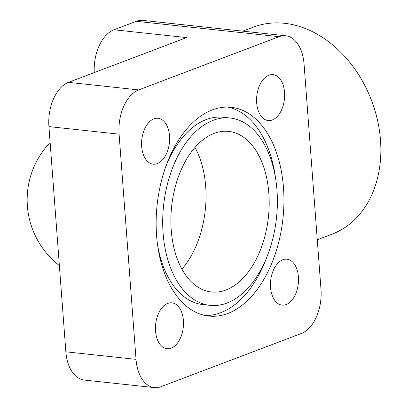 <?xml version="1.0" encoding="UTF-8"?>
<svg xmlns="http://www.w3.org/2000/svg" width="408" height="408" viewBox="0 0 408 408"><rect width="100%" height="100%" fill="white"/><g stroke="black" fill="none" stroke-linecap="round" stroke-linejoin="round"><path stroke-width="0.61" d="M317.271 239.776L331.893 234.233A110.741 84.507 -110.8 0 0 380.496 140.148A110.741 84.507 -110.8 0 0 284.555 23.307A110.741 84.507 -110.8 0 0 253.363 27.137L242.775 31.151M295.535 294.234A23.072 13.903 -83.9 0 1 282.015 305.092A23.072 13.903 -83.9 0 1 273.436 270.076A23.072 13.903 -83.9 0 1 286.957 259.218A23.072 13.903 -83.9 0 1 295.535 294.234M160.803 345.326A23.072 13.903 -83.9 0 1 156.657 318.775A23.072 13.903 -83.9 0 1 171.941 302.833A23.072 13.903 -83.9 0 1 178.138 306.214A23.072 13.903 -83.9 0 1 182.289 332.76A23.072 13.903 -83.9 0 1 166.999 348.707A23.072 13.903 -83.9 0 1 160.803 345.326M144.544 129.142A23.072 13.903 -83.9 0 1 158.064 118.279A23.072 13.903 -83.9 0 1 166.643 153.301A23.072 13.903 -83.9 0 1 153.122 164.159A23.072 13.903 -83.9 0 1 144.544 129.142M279.281 78.05A23.072 13.903 -83.9 0 1 283.427 104.596A23.072 13.903 -83.9 0 1 268.138 120.544A23.072 13.903 -83.9 0 1 261.941 117.162A23.072 13.903 -83.9 0 1 257.795 90.612A23.072 13.903 -83.9 0 1 273.08 74.664A23.072 13.903 -83.9 0 1 279.281 78.05M209.957 305.352A94.207 56.773 96.1 0 0 276.971 190.097A94.207 56.773 96.1 0 0 230.127 118.019A94.207 56.773 96.1 0 0 163.108 233.274A94.207 56.773 96.1 0 0 209.957 305.352L202.939 304.598A94.207 56.773 -83.9 0 1 157.483 244.285M156.606 235.742A104.973 63.266 -83.9 0 1 231.28 107.314A104.973 63.266 -83.9 0 1 283.478 187.634A104.973 63.266 -83.9 0 1 208.804 316.057A104.973 63.266 -83.9 0 1 156.606 235.742M227.756 107.1A104.973 63.266 -83.9 0 1 275.584 178.332M268.836 193.183A80.748 48.664 -83.9 0 1 211.395 291.975A80.748 48.664 -83.9 0 1 171.243 230.194A80.748 48.664 -83.9 0 1 228.684 131.401A80.748 48.664 -83.9 0 1 268.836 193.183M195.014 147.456A80.748 48.664 -83.9 0 1 205.683 186.385A80.748 48.664 -83.9 0 1 181.912 269.117M267.209 256.102A104.973 63.266 -83.9 0 1 205.311 315.517M165.857 166.52A94.207 56.773 -83.9 0 1 223.11 117.264L230.127 118.019M285.702 35.777A36.914 22.246 -83.9 0 1 304.057 64.015L320.989 289.216A36.914 22.246 -83.9 0 1 301.374 333.469L161.022 386.692A36.914 22.246 -83.9 0 1 154.382 387.6A36.914 22.246 -83.9 0 1 136.027 359.356L119.09 134.161A36.914 22.246 -83.9 0 1 138.71 89.908L279.057 36.684A36.914 22.246 -83.9 0 1 285.702 35.777L142.922 20.4A36.914 22.246 96.1 0 0 136.277 21.308L113.97 29.769A36.914 22.246 96.1 0 0 94.263 72.593M113.97 29.769L186.578 37.587L68.539 82.35A36.914 22.246 96.1 0 0 48.924 126.602L65.856 351.803A36.914 22.246 96.1 0 0 84.211 380.042L154.382 387.6M279.057 36.684L136.277 21.308M138.71 89.908L68.539 82.35M119.09 134.161L48.924 126.602M136.027 359.356L65.856 351.803M50.118 142.525A83.059 83.059 0 0 0 59.369 265.542"/></g></svg>
